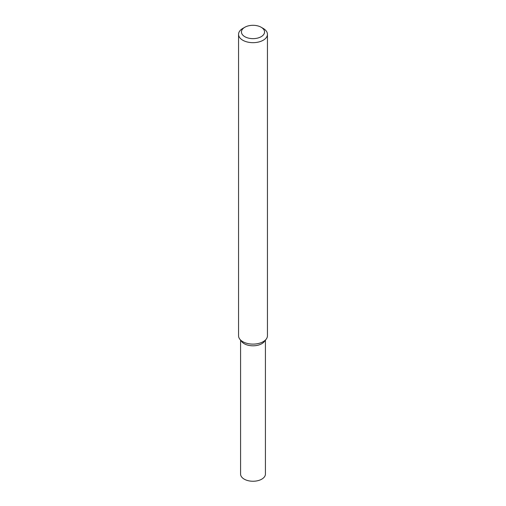 <?xml version="1.0" encoding="UTF-8"?>
<svg xmlns="http://www.w3.org/2000/svg" width="506" height="506" viewBox="0 0 506 506"><rect width="100%" height="100%" fill="white"/><g stroke="black" fill="none" stroke-linecap="round" stroke-linejoin="round"><path stroke-width="0.76" d="M261.172 27.254L263.215 28.431A14.446 8.343 180 0 1 267.446 34.332L267.446 335.775A14.446 8.343 180 0 1 266.188 339.178L264.341 341.563A12.422 7.173 180 0 1 261.785 343.707A12.422 7.173 180 0 1 241.659 341.563L239.812 339.178A14.446 8.343 180 0 1 238.554 335.775L238.554 34.332A14.446 8.343 180 0 1 242.785 28.431L244.828 27.254A11.556 6.673 180 0 1 261.172 27.254A11.556 6.673 180 0 1 261.172 36.691A11.556 6.673 180 0 1 244.828 36.691A11.556 6.673 180 0 1 244.828 27.254M266.188 339.178A14.446 8.343 180 0 1 263.215 341.67A14.446 8.343 180 0 1 239.812 339.178M267.446 34.332A14.446 8.343 180 0 1 263.215 40.227A14.446 8.343 180 0 1 247.472 42.036A14.446 8.343 180 0 1 238.554 34.332M265.422 340.165L265.422 474.071A12.422 7.173 180 0 1 261.785 479.144A12.422 7.173 180 0 1 248.244 480.7A12.422 7.173 180 0 1 240.578 474.071L240.578 340.165M265.055 340.367A12.422 7.173 180 0 1 261.785 343.707A12.422 7.173 180 0 1 249.679 345.547A12.422 7.173 180 0 1 240.945 340.367"/></g></svg>
